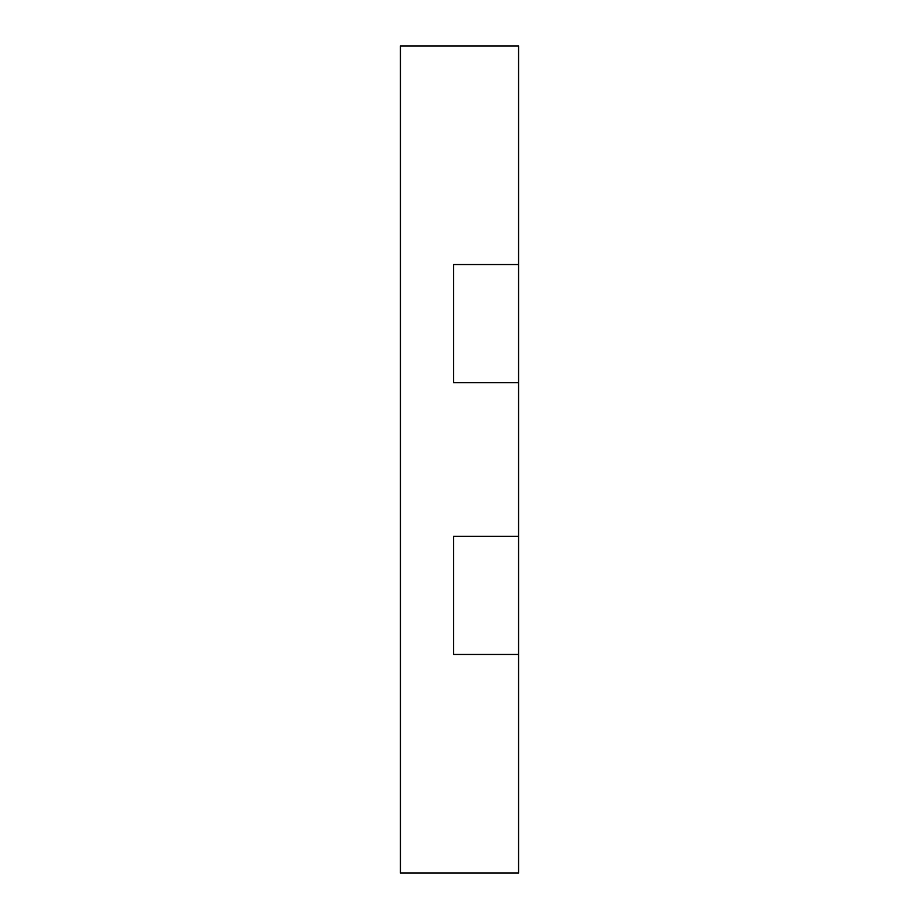 <?xml version="1.0" encoding="UTF-8"?>
<svg xmlns="http://www.w3.org/2000/svg" width="919" height="919" viewBox="0 0 919 919"><rect width="100%" height="100%" fill="white"/><g stroke="black" fill="none" stroke-linecap="round" stroke-linejoin="round"><path stroke-width="1.38" d="M400.42 45.95L518.58 45.95L518.58 264.546L453.595 264.546L453.595 382.695L518.58 382.695L518.58 873.05L400.42 873.05L400.42 45.95M518.58 654.454L453.595 654.454L453.595 536.305L518.58 536.305M518.58 382.695L518.58 264.546"/></g></svg>
